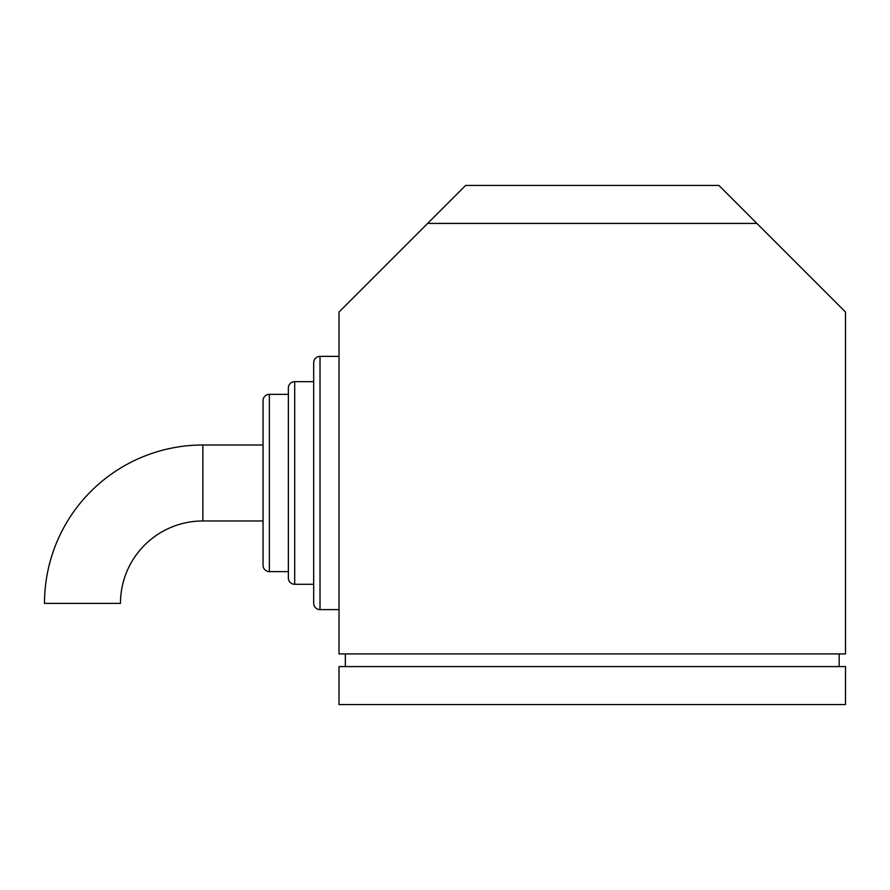 <?xml version="1.0" encoding="UTF-8"?>
<svg xmlns="http://www.w3.org/2000/svg" width="890" height="890" viewBox="0 0 890 890"><rect width="100%" height="100%" fill="white"/><g stroke="black" fill="none" stroke-linecap="round" stroke-linejoin="round"><path stroke-width="1.33" d="M202.864 445A158.364 158.364 0 0 0 44.5 603.364L120.473 603.364A82.392 82.392 0 0 1 202.864 520.973L202.864 445L263.04 445M339.012 356.367L320.022 356.367A6.33 6.33 0 0 0 313.692 362.697L313.692 603.275A6.33 6.33 0 0 0 320.022 609.606L339.012 609.606M313.692 381.688L294.69 381.688A6.33 6.33 0 0 0 288.36 388.018L288.36 577.955A6.33 6.33 0 0 0 294.69 584.285L313.692 584.285M288.36 394.348L269.37 394.348A6.33 6.33 0 0 0 263.04 400.678L263.04 565.295A6.33 6.33 0 0 0 269.37 571.625L288.36 571.625M339.012 312.045L339.012 653.928L845.5 653.928L845.5 312.045L756.867 223.412L427.645 223.412L339.012 312.045M427.645 223.412L465.637 185.42L718.875 185.42L756.867 223.412M839.17 666.588L839.17 653.928M345.342 666.588L345.342 653.928M845.5 704.58L845.5 666.588L339.012 666.588L339.012 704.58L845.5 704.58M320.022 356.367L320.022 609.606M294.69 381.688L294.69 584.285M269.37 394.348L269.37 571.625M263.04 520.973L202.864 520.973"/></g></svg>
